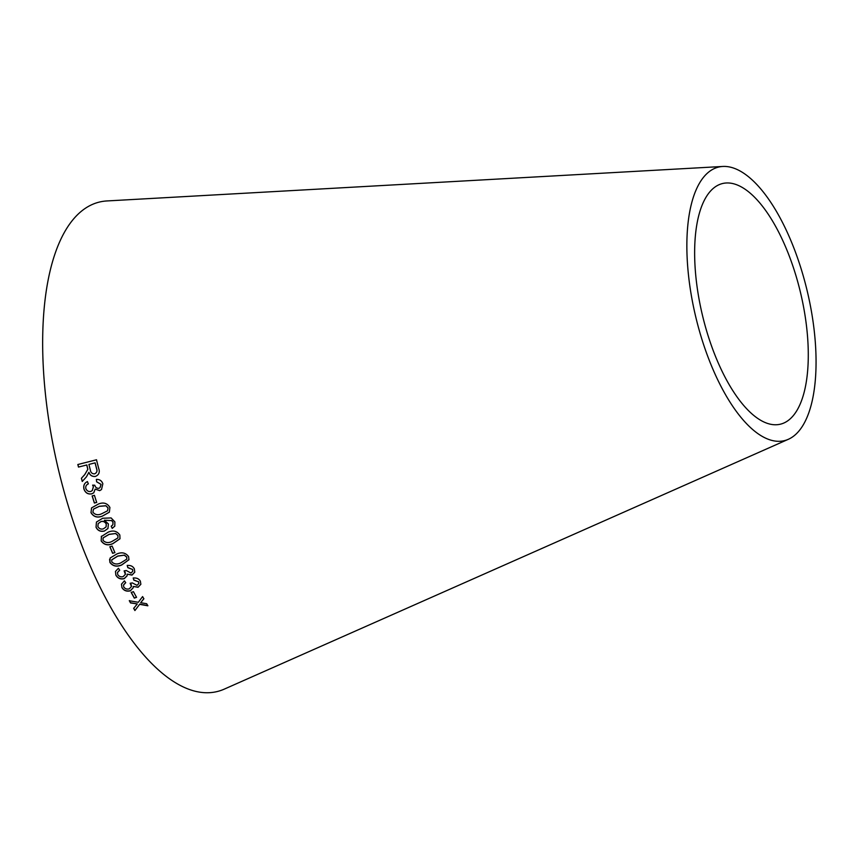 <?xml version="1.0" encoding="UTF-8"?>
<svg xmlns="http://www.w3.org/2000/svg" width="859" height="859" viewBox="0 0 859 859"><rect width="100%" height="100%" fill="white"/><g stroke="black" fill="none" stroke-linecap="round" stroke-linejoin="round"><path stroke-width="1.29" d="M788.455 439.25L224.435 689.058A251.73 102.393 -103.5 0 1 58.713 470.764A251.73 102.393 -103.5 0 1 106.827 200.952L722.72 166.463A140.683 57.22 -103.5 0 1 793.576 247.231A140.683 57.22 -103.5 0 1 788.455 439.25A140.683 57.22 -103.5 0 1 695.833 317.25A140.683 57.22 -103.5 0 1 722.72 166.463M134.917 610.545L139.63 604.339L147.866 605.788L146.653 603.716L140.651 602.717L143.861 598.82L142.594 596.576L138.32 602.299L129.322 600.752L130.547 602.932L137.29 603.931L133.671 608.408L134.917 610.545L139.63 604.339M134.305 598.111L136.538 597.349L133.435 591.679L131.202 592.442L134.305 598.111L136.549 597.166M140.361 581.178C138.911 578.708 136.538 577.667 133.231 578.064L133.832 580.136L138.557 581.844L138.857 583.444L137.064 585.344L132.243 582.896L130.181 583.347L131.47 586.525L129.226 588.855C126.939 589.478 125.124 588.844 123.76 586.955L123.513 585.086L125.725 582.681L124.426 580.845L121.463 584.174L121.924 587.577C123.836 590.638 126.638 591.722 130.332 590.831L133.199 587.803L133.263 586.439L138.052 587.298L140.865 584.27L140.361 581.178M134.315 568.798C132.887 566.221 130.525 565.125 127.218 565.501L127.808 567.649L132.511 569.463L132.791 571.224L131.008 573.071L126.209 570.494L124.147 570.934L125.393 574.338L123.159 576.604C120.872 577.227 119.057 576.55 117.715 574.574L117.5 572.502L119.702 570.183L118.413 568.271L115.471 571.45L115.868 575.197C117.758 578.375 120.561 579.535 124.254 578.665L127.1 575.831L127.207 574.156L131.975 575.111L134.777 572.18L134.315 568.798M116.835 553.98L110.145 558.006L109.941 562.462C112.862 566.274 116.781 567.123 121.699 564.997L128.947 559.746L128.592 556.589C125.682 552.734 121.763 551.865 116.835 553.98M112.636 553.314L114.891 552.605L112.132 546.088L109.877 546.796L112.636 553.314L114.934 552.477M101.437 536.274L101.169 540.891C104.025 544.896 107.912 545.83 112.84 543.693L119.981 538.786L119.83 535.017C116.985 530.98 113.087 530.035 108.159 532.172L101.265 536.628M104.401 531.045L107.944 528.5L108.395 523.936L104.336 520.232L111.702 520.608L112.991 522.315L112.84 524.828L111.208 526.234L112.207 528.392L114.784 526.159L114.891 521.907L111.122 517.934L102.661 518.256L96.444 522.057L96.025 527.233C97.701 530.647 100.492 531.914 104.401 531.045L107.976 528.446M98.484 503.997L91.548 507.905L91 512.673C93.599 516.946 97.421 518.095 102.446 516.098L109.351 512.189L109.909 507.465C107.311 503.17 103.499 502.021 98.484 503.997M94.372 503.052L96.659 502.418L94.436 495.321L92.149 495.944L94.372 503.052L96.723 502.354M102.844 483.789C101.802 480.761 99.644 479.29 96.358 479.386L96.638 481.835L100.997 484.347L100.041 487.601L99.043 488.256C96.884 488.535 95.467 487.525 94.78 485.238L92.622 485.142L93.363 486.72L92.267 490.564L90.882 491.434C88.574 491.885 86.888 490.94 85.836 488.588C85.406 486.387 86.254 484.809 88.37 483.864L87.382 481.609C84.354 483.037 83.205 485.539 83.957 489.093C85.363 492.883 87.94 494.473 91.688 493.882L93.738 492.83L95.166 489.082L99.708 490.661L101.512 489.523L102.844 483.789M84.601 474.748L81.401 478.28L82.26 481.469L86.437 476.842L88.874 472.332C89.948 475.36 92.117 476.724 95.381 476.444C98.978 474.898 100.073 472.192 98.656 468.327L96.476 459.78L77.836 464.515L78.48 467.071L86.759 464.977L87.79 469.368L84.676 474.716L81.401 478.28M788.508 254.049A123.76 50.337 -103.5 0 1 783.999 422.961A123.76 50.337 -103.5 0 1 702.533 315.64A123.76 50.337 -103.5 0 1 726.188 182.988A123.76 50.337 -103.5 0 1 788.508 254.049M96.552 459.769L77.911 464.504L78.556 467.049L86.834 464.955L87.865 469.347L84.676 474.716M81.465 478.248L82.324 481.437M95.456 476.412C92.192 476.691 90.023 475.328 88.949 472.31L88.874 472.332M88.896 464.429L95.134 462.851L96.702 468.928C97.464 471.076 96.809 472.708 94.758 473.803L94.694 473.835C92.203 473.964 90.743 472.665 90.302 469.916L88.896 464.429L95.059 462.861L96.627 468.96C97.389 471.108 96.745 472.74 94.694 473.835M95.166 489.082L99.773 490.607L101.534 489.501M96.423 479.343L96.638 481.835M96.713 481.792L100.997 484.347M101.061 484.304L100.073 487.579M92.686 485.099L93.363 486.72M93.427 486.677L92.332 490.51M87.446 481.577C84.418 483.005 83.28 485.496 84.021 489.05L83.957 489.093M84.021 489.05C85.428 492.83 88.005 494.419 91.752 493.828L91.688 493.882M91.752 493.828L93.803 492.776M92.214 495.89L94.436 502.987M91.602 507.841L91 512.673M91.065 512.598C93.663 516.871 97.475 518.009 102.5 516.023L102.446 516.098M102.5 516.023L109.372 512.157M93.513 509.097L99.3 506.284L105.936 505.736L108.073 507.884L107.59 510.772L101.663 513.779C98.066 515.432 95.134 514.885 92.869 512.157L93.481 509.129L99.236 506.348L105.872 505.811L108.019 507.959L107.536 510.847M96.455 522.036L96.079 527.136C97.743 530.551 100.535 531.818 104.454 530.948M111.702 520.608L104.336 520.232M111.756 520.522L112.991 522.315M113.034 522.218L112.84 524.828M111.262 526.138L112.207 528.392M112.261 528.296L114.805 526.105M98.205 523.55L100.986 521.542C103.284 520.941 105.056 521.757 106.291 523.99L106.108 526.846M106.237 524.076L106.076 526.911L103.424 528.822C101.126 529.552 99.279 528.822 97.872 526.642L98.173 523.603L100.933 521.628C103.23 521.026 105.002 521.842 106.237 524.076L106.291 523.99M101.491 536.166L101.169 540.891M101.212 540.783C104.068 544.789 107.955 545.723 112.883 543.575L112.84 543.693M112.883 543.575L120.002 538.722M103.144 537.852L109.114 534.319L115.74 533.503L118.005 535.479L117.919 537.895M115.686 533.6L117.962 535.587L117.898 537.949L111.928 541.481C108.417 543.232 105.442 542.845 103.016 540.322L103.123 537.906L109.061 534.416L115.74 533.503M109.92 546.678L112.669 553.196M109.598 559.295L109.941 562.462M109.973 562.334C112.894 566.135 116.803 566.983 121.731 564.857L121.699 564.997M121.731 564.857L128.968 559.671M111.777 559.778L117.812 555.998L124.448 555.139L126.756 557.008L126.799 559.069M124.415 555.268L126.724 557.147L126.778 559.145L120.754 562.892C117.243 564.621 114.247 564.277 111.777 561.883L111.756 559.853L117.769 556.127L124.448 555.139M127.207 574.156L132.007 574.95L134.788 572.105M127.25 565.351L127.808 567.649M127.841 567.498L132.511 569.463M132.544 569.324L132.812 571.138M124.179 570.784L125.092 572.255M125.124 572.105L125.414 574.252M117.522 572.416L119.637 570.097M115.482 571.375L115.868 575.197M115.901 575.047C117.79 578.225 120.582 579.385 124.287 578.504L124.254 578.665M124.287 578.504L127.111 575.755M133.263 586.439L138.074 587.137L140.876 584.195M133.252 577.914L133.832 580.136M133.854 579.975L138.557 581.844M138.578 581.683L138.868 583.358M130.203 583.186L131.137 584.614M131.159 584.453L131.481 586.429M123.524 584.99L125.65 582.585M121.473 584.088L121.924 587.577M121.946 587.416C123.846 590.466 126.649 591.55 130.353 590.659L130.332 590.831M130.353 590.659L133.209 587.706M131.212 592.27L134.315 597.928M133.682 608.215L134.927 610.352M139.641 604.145L147.866 605.606M141.703 601.493L140.651 602.717M141.714 601.311L143.872 598.637M129.344 600.57L130.547 602.932M130.557 602.75L137.29 603.931"/></g></svg>
